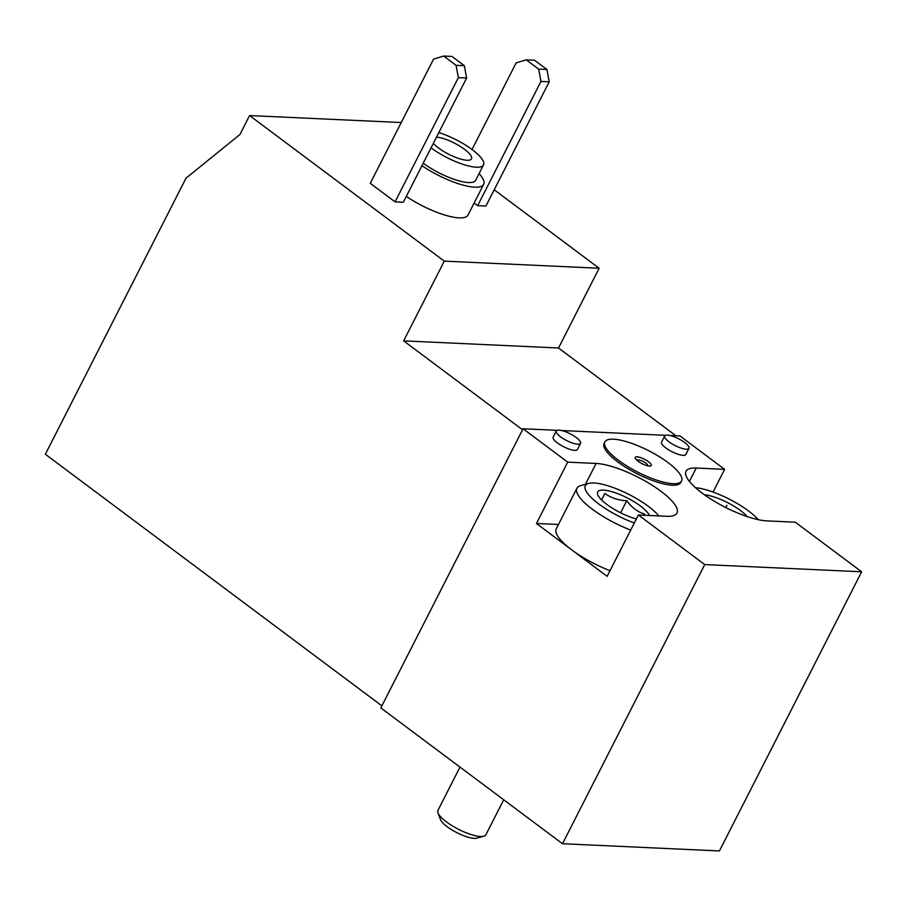 <?xml version="1.0" encoding="UTF-8"?>
<svg xmlns="http://www.w3.org/2000/svg" width="907" height="907" viewBox="0 0 907 907"><rect width="100%" height="100%" fill="white"/><g stroke="black" fill="none" stroke-linecap="round" stroke-linejoin="round"><path stroke-width="1.36" d="M401.234 122.536L249.595 115.563L239.97 134.474L186.014 178.169L45.35 454.248L381.881 705.85M443.67 56.053L451.935 56.438L464.339 65.712L466.629 78.013L403.32 202.25L395.067 201.864L370.26 183.327L433.569 59.091L443.67 56.053L456.074 65.327L458.364 77.628L395.067 201.864M472.025 149.508L516.151 62.889L526.264 59.851L534.518 60.236L546.921 69.499L549.211 81.811L485.914 206.048L477.66 205.662L474.134 203.032M421.948 165.698A44.817 12.528 27 0 0 483.658 184.359L468.023 215.038A44.817 12.528 -153 0 1 406.313 196.377M494.202 189.778L599.142 268.245L444.283 261.125L249.595 115.563M599.142 268.245L558.508 347.993L403.649 340.873L444.283 261.125M522.545 429.771L403.649 340.873M558.508 347.993L675.93 435.791M670.035 435.519L679.978 435.972L724.625 469.35L696.236 468.046A51.098 14.274 27 0 0 686.055 471.266A51.098 14.274 27 0 0 712.913 500.381A51.098 14.274 27 0 0 766.914 520.89L795.303 522.194L861.65 571.795L719.421 850.947L562.499 843.725L380.827 707.913L523.067 428.762L567.703 462.139L536.445 523.486L571.784 549.914L607.134 576.33L638.392 514.983L704.728 564.585L562.499 843.725M713.049 492.059L724.625 469.35M688.969 448.353L685.839 454.486A13.628 3.809 -153 0 1 678.107 454.282A13.628 3.809 -153 0 1 665.851 447.945A13.628 3.809 -153 0 1 661.566 442.117L664.684 435.984A13.628 3.809 -153 0 1 678.561 438.773A13.628 3.809 -153 0 1 688.969 448.353A13.628 3.809 -153 0 1 681.236 448.149A13.628 3.809 -153 0 1 668.981 441.811A13.628 3.809 -153 0 1 664.684 435.984M580.571 443.376L577.442 449.509A13.628 3.809 -153 0 1 569.709 449.294A13.628 3.809 -153 0 1 557.465 442.956A13.628 3.809 -153 0 1 553.168 437.14L556.286 430.995A13.628 3.809 -153 0 1 570.163 433.795A13.628 3.809 -153 0 1 580.571 443.376A13.628 3.809 -153 0 1 572.839 443.16A13.628 3.809 -153 0 1 560.583 436.823A13.628 3.809 -153 0 1 556.286 430.995M665.557 435.315L561.637 430.53M557.159 430.326L523.067 428.762M638.392 514.983L666.781 516.287A51.098 14.274 27 0 0 676.962 513.067A51.098 14.274 27 0 0 650.104 483.953A51.098 14.274 27 0 0 596.092 463.443L567.703 462.139M861.65 571.795L704.728 564.585M681.565 480.959L680.783 482.501A43.026 12.029 -153 0 1 636.986 473.681A43.026 12.029 -153 0 1 604.107 443.432L604.89 441.89A43.026 12.029 27 0 0 637.768 472.139A43.026 12.029 27 0 0 681.565 480.959A43.026 12.029 27 0 0 668.006 462.57A43.026 12.029 27 0 0 629.311 442.559A43.026 12.029 27 0 0 604.89 441.89M483.658 184.359A44.817 12.528 27 0 0 479.077 173.588M423.229 163.181A35.861 10.022 27 0 0 455.416 179.767A35.861 10.022 27 0 0 475.665 180.289L483.488 164.949A35.861 10.022 27 0 0 472.184 149.621A35.861 10.022 27 0 0 438.818 132.581M431.052 147.841A35.861 10.022 27 0 0 463.228 164.428A35.861 10.022 27 0 0 483.488 164.949M433.353 143.317A22.414 6.258 27 0 0 467.037 160.256A22.414 6.258 27 0 0 471.504 158.85A22.414 6.258 27 0 0 460.053 146.288A22.414 6.258 27 0 0 436.516 137.116M549.211 81.811L540.957 81.426L477.66 205.662M526.264 59.851L538.667 69.125L540.957 81.426M546.921 69.499L538.667 69.125M466.629 78.013L458.364 77.628M464.339 65.712L456.074 65.327M648.392 461.663A8.968 2.506 27 0 0 638.46 456.992A8.968 2.506 27 0 0 635.75 459.044A8.968 2.506 27 0 0 649.548 466.073A8.968 2.506 27 0 0 648.392 461.663M637.179 460.484A5.861 1.633 -153 0 1 638.392 459.928A5.861 1.633 -153 0 1 645.818 463.114A5.861 1.633 -153 0 1 647.553 465.767M558.451 524.495L536.445 523.486M610.014 570.673A49.307 13.775 -153 0 1 571.784 549.914A49.307 13.775 -153 0 1 556.252 528.838L576.931 488.238A49.307 13.775 -153 0 1 580.65 485.642L588.586 483.431A42.969 12.006 -153 0 1 623.857 491.968A42.969 12.006 -153 0 1 658.856 515.924M704.456 494.791A29.137 8.14 -153 0 1 747.255 516.605M695.488 487.694A42.969 12.006 -153 0 1 758.275 519.677M636.351 518.974A29.137 8.14 -153 0 1 606.851 504.428A29.137 8.14 -153 0 1 599.346 497.433A29.137 8.14 -153 0 1 614.141 492.399A29.137 8.14 -153 0 1 648.222 513.407A29.137 8.14 -153 0 1 649.435 515.493M601.579 499.95L604.901 493.431C611.125 497.943 618.404 500.369 626.76 500.709C631.612 507.444 637.576 511.899 644.662 514.099M634.333 522.954A42.969 12.006 -153 0 1 598.881 504.065A42.969 12.006 -153 0 1 588.586 483.431M630.694 530.085A49.307 13.775 -153 0 1 592.475 509.326A49.307 13.775 -153 0 1 576.931 488.238M503.714 799.781L485.869 834.803A26.893 7.517 -153 0 1 483.839 836.22A26.893 7.517 -153 0 1 446.414 821.878A26.893 7.517 -153 0 1 437.99 812.865A26.893 7.517 -153 0 1 437.945 810.382L459.996 767.095M483.839 836.22L476.957 838.136A21.394 5.975 -153 0 1 447.185 826.731A21.394 5.975 -153 0 1 440.473 819.554L437.99 812.865M725.77 507.535L726.892 505.312M620.603 512.795L626.76 500.709M585.468 484.293L596.092 463.443M689.422 481.402L696.236 468.046"/></g></svg>

